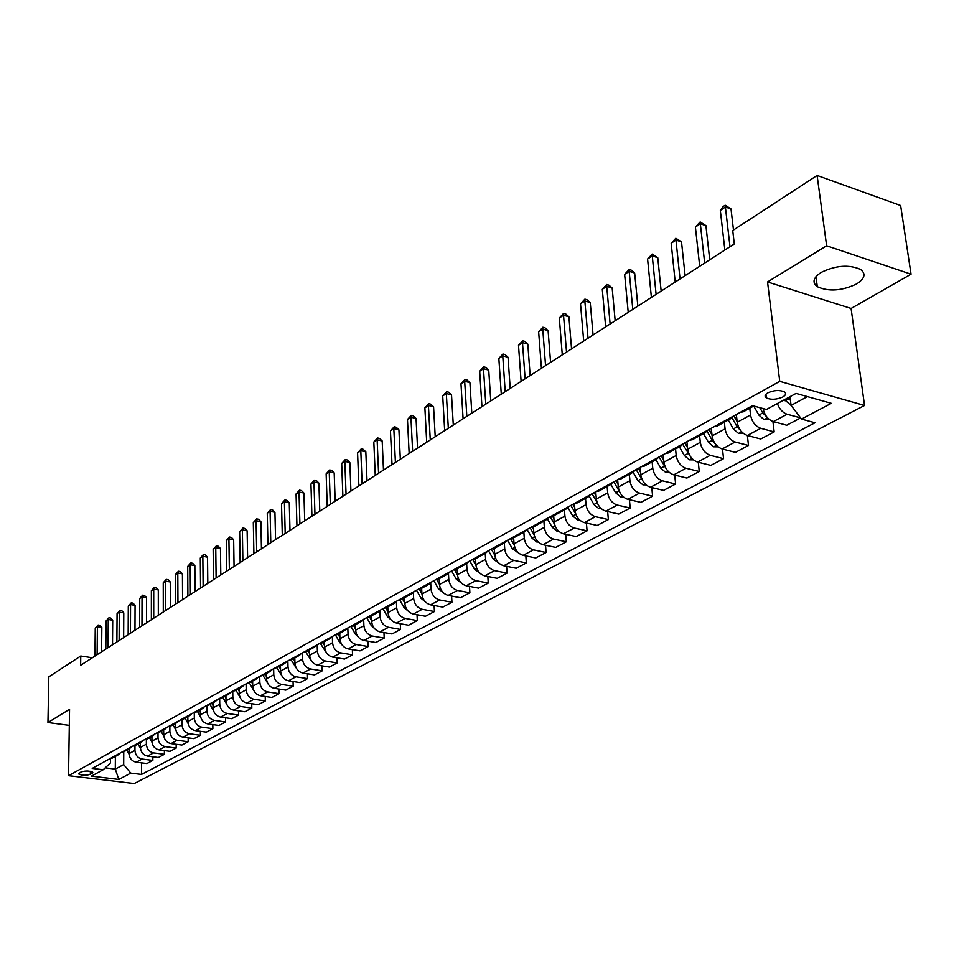 <?xml version="1.0" encoding="UTF-8"?>
<svg xmlns="http://www.w3.org/2000/svg" width="959" height="959" viewBox="0 0 959 959"><rect width="100%" height="100%" fill="white"/><g stroke="black" fill="none" stroke-linecap="round" stroke-linejoin="round"><path stroke-width="1.44" d="M821.144 272.428C813.196 277.714 811.913 282.473 817.308 286.705C828.648 291.836 841.726 290.937 856.543 283.996C864.874 278.637 866.181 273.759 860.463 269.371C848.847 264.372 835.733 265.391 821.144 272.428M767.871 392.818C764.803 394.676 764.299 396.379 766.349 397.925C771.12 399.963 776.598 399.651 782.784 396.99C785.912 395.12 786.428 393.406 784.318 391.823C779.499 389.822 774.021 390.145 767.871 392.818M911.05 274.19L826.634 245.78L767.536 281.958L851.089 308.474L911.05 274.19L900.633 205.526L817.104 175.461L732.724 230.52L734.294 243.958L80.64 665.306L80.76 656.004L48.825 676.838L47.95 722.523L69.3 725.376M851.089 308.474L864.538 405.477L134.248 783.539L68.533 775.687L779.739 381.346L864.538 405.477M90.326 774.345L92.783 772.379C89.75 770.748 85.83 770.604 81.024 771.947L78.59 773.913C81.611 775.531 85.519 775.687 90.326 774.345L90.362 771.312M105.202 767.847L115.296 769.094L123.687 764.575L130.772 773.122L141.488 774.428L815.018 422.775L801.484 419.071L791.067 405.405L807.418 396.606M130.772 773.122L118.808 779.439L91.405 776.143L103.176 769.753L110.453 762.92L110.477 758.689M801.484 419.071L831.285 403.331L796.054 393.406L766.445 409.481L752.443 405.657L92.22 768.411L103.176 769.753M826.634 245.78L817.104 175.461M767.536 281.958L779.739 381.346M68.533 775.687L69.551 709.3L47.95 722.523M92.316 657.766L80.76 656.004M115.38 756.399L115.296 769.094L118.808 779.439M120.978 752.611L123.759 751.796L123.687 764.575M129.105 748.859L129.081 753.618C129.501 758.329 131.863 761.182 136.19 762.201L146.919 763.544L152.841 760.415L152.841 756.795M132.402 746.342L134.967 745.634L134.943 750.418C135.363 755.153 137.736 758.03 142.076 759.048L152.841 760.415M140.41 742.662L140.398 747.445C140.829 752.204 143.215 755.093 147.554 756.112L158.367 757.502L164.397 754.301L164.385 750.597M146.367 739.365L146.367 744.196C146.799 748.967 149.196 751.88 153.56 752.911L164.397 754.301M151.93 736.332L151.93 741.163C152.361 745.958 154.771 748.883 159.146 749.926L170.019 751.329L176.168 748.08L176.156 744.292M158.007 732.952L158.007 737.855C158.451 742.674 160.872 745.599 165.26 746.653L176.168 748.08M163.665 729.895L163.677 734.762C164.133 739.605 166.554 742.542 170.966 743.609L181.898 745.047L188.168 741.739L188.144 737.855M169.863 726.407L169.875 731.381C170.33 736.248 172.776 739.209 177.199 740.276L188.168 741.739M175.641 723.326L175.653 728.241C176.12 733.12 178.566 736.092 183.001 737.171L194.006 738.646L200.407 735.265L200.371 731.297M181.946 719.706L181.982 724.788C182.45 729.691 184.907 732.688 189.355 733.767L200.407 735.265M187.844 716.625L187.868 721.576C188.348 726.502 190.817 729.511 195.288 730.602L206.353 732.125L212.874 728.672L212.826 724.608M194.281 712.873L194.317 718.063C194.809 723.014 197.29 726.035 201.762 727.138L212.874 728.672M200.287 709.792L200.323 714.791C200.815 719.753 203.308 722.798 207.803 723.913L218.952 725.46L225.593 721.947L225.533 717.788M206.844 705.872L206.904 711.206C207.408 716.193 209.901 719.25 214.408 720.377L225.593 721.947M212.97 702.827L213.03 707.874C213.545 712.885 216.051 715.953 220.57 717.08L231.79 718.675L238.563 715.09L238.503 710.823M219.671 698.715L219.743 704.218C220.258 709.252 222.788 712.333 227.319 713.484L238.563 715.09M225.928 695.719L225.988 700.813C226.516 705.86 229.057 708.965 233.6 710.116L244.893 711.746L251.809 708.09L251.726 703.726M232.749 691.403L232.833 697.085C233.373 702.156 235.914 705.273 240.481 706.447L251.809 708.09M239.139 688.466L239.223 693.597C239.762 698.703 242.315 701.832 246.895 703.007L258.259 704.685L265.319 700.945L265.223 696.474M246.103 683.911L246.199 689.797C246.751 694.915 249.328 698.068 253.919 699.255L265.319 700.945M252.625 681.07L252.72 686.248C253.272 691.391 255.861 694.568 260.464 695.755L271.9 697.469L279.105 693.657L278.997 689.065M259.733 676.371L259.853 682.364C260.416 687.531 263.006 690.72 267.633 691.93L279.105 693.657M266.386 673.518L266.494 678.732C267.07 683.935 269.683 687.135 274.322 688.358L285.818 690.108L293.178 686.212L293.058 681.501M273.639 668.735L273.783 674.776C274.358 679.991 276.983 683.216 281.634 684.438L293.178 686.212M280.448 665.822L280.567 671.072C281.155 676.311 283.792 679.547 288.467 680.794L300.035 682.592L307.551 678.612L307.407 673.781M287.856 660.919L288 667.02C288.599 672.283 291.248 675.544 295.935 676.802L307.551 678.612M294.809 658.054L294.94 663.244C295.552 668.531 298.201 671.803 302.912 673.074L314.552 674.908L322.224 670.856L322.068 665.894M302.361 652.947L302.529 659.097C303.152 664.419 305.825 667.716 310.548 668.986L322.224 670.856M309.457 649.866L309.613 655.237C310.248 660.583 312.934 663.892 317.669 665.186L329.381 667.068L337.22 662.933L337.041 657.838M317.189 644.808L317.381 651.017C318.016 656.376 320.714 659.72 325.461 661.015L337.22 662.933M324.442 641.643L324.622 647.073C325.269 652.456 327.978 655.812 332.737 657.131L344.533 659.061L352.54 654.829L352.349 649.591M332.341 636.476L332.545 642.746C333.205 648.164 335.926 651.545 340.709 652.863L352.54 654.829M339.75 633.24L339.942 638.718C340.613 644.16 343.346 647.553 348.141 648.895L360.009 650.873L368.196 646.546L367.98 641.175M342.687 630.794L345.48 630.099L347.817 627.977L348.045 634.295C348.728 639.773 351.474 643.189 356.292 644.532L368.196 646.546M355.405 624.657L355.609 630.183C356.304 635.673 359.062 639.114 363.893 640.468L375.832 642.506L384.199 638.083L383.96 632.556M363.653 619.514L363.905 625.664C364.6 631.19 367.381 634.642 372.224 636.021L384.199 638.083M371.409 615.87L371.636 621.444C372.344 627.006 375.137 630.471 379.992 631.861L392.015 633.959L400.562 629.44L400.299 623.746M379.86 610.823L380.112 616.829C380.831 622.415 383.636 625.903 388.515 627.306L400.562 629.44M387.772 606.891L388.023 612.525C388.755 618.123 391.572 621.636 396.463 623.062L408.558 625.208L417.309 620.581L417.021 614.731M396.415 601.88L396.69 607.802C397.434 613.436 400.263 616.973 405.178 618.399L417.309 620.581M404.518 597.697L404.782 603.391C405.537 609.049 408.378 612.609 413.317 614.06L425.472 616.265L434.427 611.53L434.115 605.501M413.365 592.698L413.653 598.56C414.42 604.242 417.285 607.826 422.224 609.289L434.427 611.53M421.648 588.299L421.936 594.041C422.715 599.759 425.592 603.367 430.555 604.841L442.794 607.107L451.953 602.264L451.605 596.054M430.711 583.264L431.011 589.09C431.802 594.844 434.691 598.464 439.678 599.962L451.953 602.264M439.174 578.673L439.486 584.475C440.301 590.253 443.202 593.897 448.189 595.407L460.512 597.745L469.886 592.782L469.514 586.381M448.464 573.578L448.788 579.416C449.603 585.218 452.516 588.886 457.539 590.42L469.886 592.782M453.979 569.646L457.119 568.831L457.467 574.681C458.294 580.519 461.231 584.211 466.254 585.757L478.649 588.143L488.251 583.072L487.843 576.467M466.637 563.616L466.985 569.49C467.824 575.364 470.773 579.08 475.82 580.639L488.251 583.072M475.508 558.725L475.868 564.647C476.731 570.557 479.692 574.285 484.751 575.868L497.23 578.325L507.059 573.122L506.604 566.325M485.242 553.391L485.626 559.337C486.501 565.271 489.474 569.035 494.556 570.629L507.059 573.122M494.341 548.356L494.724 554.374C495.611 560.344 498.608 564.12 503.703 565.738L516.254 568.267L526.335 562.933L525.832 555.908M504.314 542.926L504.722 548.932C505.621 554.925 508.63 558.737 513.748 560.368L526.335 562.933M513.628 537.687L514.048 543.849C514.971 549.879 517.992 553.715 523.123 555.357L535.745 557.958L546.079 552.504L545.539 545.239M523.854 532.197L524.285 538.275C525.22 544.328 528.265 548.188 533.408 549.855L546.079 552.504M533.396 526.707L533.851 533.06C534.81 539.15 537.855 543.034 543.022 544.712L555.729 547.397L566.313 541.799L565.726 534.307M543.897 521.205L544.352 527.342C545.311 533.468 548.392 537.376 553.571 539.078L566.313 541.799M553.655 515.403L554.158 521.996C555.141 528.145 558.234 532.089 563.436 533.803L576.203 536.561L587.064 530.83L586.428 523.075M564.443 509.924L564.923 516.122C565.93 522.319 569.035 526.287 574.249 528.025L587.064 530.83M574.429 503.763L574.992 510.644C575.999 516.865 579.128 520.857 584.355 522.619L597.217 525.46L608.354 519.574L607.658 511.555M585.517 498.356L586.033 504.626C587.064 510.883 590.205 514.911 595.455 516.685L608.354 519.574M607.311 485.398L610.296 484.763L598.704 491.128L595.719 491.763L596.354 499.004C597.409 505.297 600.562 509.337 605.836 511.135L618.759 514.06L630.183 508.018L629.428 499.723M607.143 486.489L607.694 492.83C608.761 499.159 611.938 503.235 617.224 505.057L630.183 508.018M617.632 479.728L618.291 487.052C619.37 493.417 622.571 497.517 627.869 499.363L640.876 502.372L652.599 496.175L651.784 487.568M629.332 474.309L629.919 480.711C631.034 487.112 634.247 491.248 639.557 493.106L652.599 496.175M640.109 467.381L640.804 474.777C641.931 481.214 645.155 485.386 650.49 487.268L663.568 490.373L675.615 484.007L674.716 475.089M652.132 461.794L652.755 468.268C653.894 474.741 657.143 478.937 662.501 480.843L675.615 484.007M663.196 454.698L663.928 462.178C665.09 468.687 668.363 472.919 673.733 474.849L686.884 478.05L699.255 471.504L698.284 462.25M675.544 448.944L676.203 455.489C677.39 462.046 680.674 466.302 686.057 468.256L699.255 471.504M686.908 441.667L687.687 449.232C688.898 455.825 692.194 460.104 697.601 462.082L710.823 465.391L723.542 458.666L722.487 449.052M699.602 435.746L700.298 442.363C701.532 448.992 704.853 453.307 710.271 455.309L723.542 458.666M711.278 428.277L712.105 435.925C713.352 442.59 716.697 446.942 722.139 448.968L735.433 452.372L748.5 445.467L747.349 435.482L760.727 438.994L774.165 431.898L772.918 421.504M724.333 422.176L725.076 428.865C726.347 435.566 729.715 439.953 735.169 442.003L748.5 445.467M736.332 414.504L737.219 422.248C738.514 428.997 741.894 433.408 747.361 435.482L760.763 428.325L774.165 431.898M749.77 408.21L750.549 414.983C751.868 421.768 755.272 426.216 760.763 428.325M789.988 396.702L791.067 405.405M109.77 758.773L112.539 757.958M141.488 774.428L141.512 762.861M777.389 403.547C779.403 409.121 782.64 412.682 787.087 414.24L800.561 417.86M800.573 417.932L786.752 425.245L773.302 421.612C767.955 419.574 764.551 415.223 763.088 408.57M115.571 755.584L118.125 754.889L120.307 752.983M126.888 749.363L129.453 748.667L131.659 746.749M138.42 743.021L141.009 742.326L135.195 745.515M141.009 742.326L143.215 740.396M144.042 739.94L146.859 739.113M150.191 736.56L152.781 735.865L154.998 733.923M155.909 733.419L158.75 732.592M162.179 729.979L164.792 729.272L167.01 727.318M168.017 726.766L170.87 725.939M174.406 723.254L177.031 722.559L179.273 720.581M180.364 719.981L183.229 719.154M186.885 716.397L189.522 715.702L191.764 713.712M192.963 713.052L195.84 712.225M199.616 709.408L202.265 708.701L204.519 706.711M205.813 705.992L208.714 705.165M212.61 702.264L215.272 701.568L217.537 699.555M218.94 698.787L221.841 697.96M225.868 694.987L228.542 694.28L230.819 692.266M232.33 691.427L235.255 690.6M239.402 687.543L242.1 686.848L244.377 684.81M245.995 683.923L248.932 683.096M253.224 679.955L255.933 679.248L258.223 677.21M259.961 676.251L262.91 675.424M267.333 672.199L270.066 671.492L272.356 669.442M274.214 668.411L277.187 667.584M281.754 664.275L284.499 663.58L286.801 661.506M288.791 660.403L291.776 659.576M296.487 656.172L299.244 655.476L301.558 653.391M303.679 652.228L306.676 651.401M311.555 647.9L314.324 647.205L316.638 645.107M318.903 643.861L321.912 643.033M326.947 639.449L329.728 638.754L332.054 636.632M334.463 635.314L337.496 634.486M350.371 626.575L353.415 625.747M358.786 621.947L361.603 621.252L363.941 619.118M366.65 617.632L369.718 616.805M375.257 612.897L378.086 612.202L380.435 610.056M383.3 608.474L386.381 607.658M392.123 603.631L394.952 602.947L397.314 600.778M400.347 599.111L403.439 598.284M409.373 594.16L412.226 593.465L414.588 591.295M417.8 589.521L420.905 588.706M427.043 584.451L429.908 583.767L432.269 581.574M435.674 579.704L438.79 578.888M445.132 574.513L448.009 573.83L450.382 571.624M463.665 564.324L466.565 563.652L468.939 561.423M472.727 559.349L475.88 558.534M482.665 553.882L485.578 553.211L487.951 550.981M491.955 548.788L495.12 547.973M502.132 543.19L505.057 542.518L507.443 540.277M511.662 537.951L514.839 537.148M522.104 532.221L525.041 531.55L527.426 529.296M531.873 526.851L535.062 526.047M542.578 520.965L545.527 520.305L547.925 518.028M552.6 515.462L555.812 514.659M563.592 509.421L566.553 508.761L568.951 506.472M573.878 503.763L577.102 502.984M585.17 497.565L588.143 496.918L590.528 494.616M610.296 484.763L612.693 482.449M618.159 479.44L621.408 478.661M630.063 472.895L633.06 472.272L635.445 469.934M641.199 466.781L644.46 466.014M653.439 460.056L656.436 459.433L658.833 457.095M664.887 453.763L668.147 453.008M677.462 446.858L680.47 446.247L682.868 443.885M689.233 440.385L692.506 439.642M702.156 433.288L705.189 432.677L707.574 430.315M714.275 426.635L717.56 425.892M727.569 419.323L730.614 418.723L732.988 416.35M740.036 412.478L743.333 411.747M101.594 651.784L101.834 627.474L97.398 626.754L97.111 654.685M95.253 628.181L98.118 625.004L97.398 626.754L95.253 628.181L94.953 656.064M98.118 625.004L99.88 625.292L101.834 627.474M129.117 754.325L126.756 750.142M128.458 749.219L129.093 750.37M112.515 644.748L112.706 620.233L108.247 619.502L108.019 647.649M106.065 620.964L108.954 617.752L108.247 619.502L106.065 620.964L105.814 649.075M108.954 617.752L110.729 618.04L112.706 620.233M123.651 637.579L123.783 612.873L119.3 612.118L119.12 640.492M117.07 613.604L119.995 610.356L119.3 612.118L117.07 613.604L116.878 641.943M119.995 610.356L121.781 610.655L123.783 612.873M134.979 630.267L135.063 605.357L130.556 604.59L130.436 633.204M128.29 606.112L131.239 602.827L130.556 604.59L128.29 606.112L128.158 634.666M131.239 602.827L133.037 603.127L135.063 605.357M140.446 748.368L137.988 743.992M139.702 743.045L140.41 744.28M152.001 742.302L149.424 737.711M151.174 736.752L151.93 738.082M163.785 736.14L161.076 731.309M162.862 730.326L163.665 731.765M146.535 622.823L146.571 597.709L142.028 596.93L141.968 625.771M139.714 598.476L142.699 595.155L142.028 596.93L139.714 598.476L139.642 627.27M142.699 595.155L144.509 595.467L146.571 597.709M175.821 729.883L172.956 724.788M174.778 723.793L175.641 725.328M158.319 615.234L158.295 589.917L153.716 589.114L153.728 618.183M151.366 590.684L154.387 587.328L153.716 589.114L151.366 590.684L151.354 619.718M154.387 587.328L156.209 587.651L158.295 589.917M188.096 723.542L185.063 718.147M186.921 717.128L187.856 718.77M170.33 607.491L170.246 581.957L165.643 581.142L165.715 610.463M163.246 582.748L166.291 579.356L165.643 581.142L163.246 582.748L163.294 612.022M166.291 579.356L168.137 579.68L170.246 581.957M200.647 717.116L197.41 711.374M199.316 710.331L200.299 712.081M182.57 599.591L182.426 573.854L177.799 573.014L177.942 602.576M175.353 574.657L178.446 571.228L177.799 573.014L175.353 574.657L175.473 604.17M178.446 571.228L180.292 571.564L182.426 573.854M213.473 710.619L210.009 704.457M211.939 703.391L213.006 705.273M195.061 591.547L194.857 565.594L190.194 564.731L190.409 594.544M187.7 566.397L190.829 562.933L190.194 564.731L187.7 566.397L187.892 596.162M190.829 562.933L192.687 563.281L194.857 565.594M226.624 704.074L222.86 697.409M224.826 696.318L225.964 698.32M207.803 583.336L207.528 557.155L202.84 556.28L203.128 586.345M200.299 557.982L203.464 554.47L202.84 556.28L200.299 557.982L200.563 587.999M203.464 554.47L205.334 554.829L207.528 557.155M240.05 697.361L235.962 690.216M237.976 689.101L239.187 691.235M220.798 574.956L220.462 548.548L215.751 547.649L216.111 577.977M213.15 549.399L216.35 545.851L215.751 547.649L213.15 549.399L213.497 579.668M216.35 545.851L218.232 546.21L220.462 548.548M253.751 690.468L249.34 682.868M251.402 681.741L252.673 684.007M234.068 566.397L233.66 539.773L228.913 538.85L229.357 569.43M226.264 540.624L229.501 537.04L228.913 538.85L226.264 540.624L226.684 571.156M229.501 537.04L231.407 537.412L233.66 539.773M267.753 683.371L262.994 675.376M265.092 674.225L266.458 676.634M247.614 557.67L247.134 530.807L242.363 529.871L242.879 560.715M239.642 531.682L242.927 528.049L242.363 529.871L239.642 531.682L240.158 562.477M242.927 528.049L244.845 528.433L247.134 530.807M282.03 676.107L276.935 667.728M279.081 666.553L280.519 669.106M261.447 548.752L260.884 521.66L256.077 520.701L256.688 551.821M253.308 522.547L256.64 518.879L256.077 520.701L253.308 522.547L253.907 553.607M256.64 518.879L258.558 519.263L260.884 521.66M296.631 668.651L291.152 659.888M293.358 658.713L294.892 661.434M275.569 539.653L274.933 512.322L270.09 511.339L270.798 542.722M267.261 513.221L270.63 509.505L270.09 511.339L267.261 513.221L267.945 544.556M270.63 509.505L272.572 509.9L274.933 512.322M311.519 661.003L305.669 651.868M307.947 650.705L309.565 653.594M289.99 530.351L289.27 502.78L284.403 501.773L285.195 533.444M281.514 503.703L284.931 499.939L284.403 501.773L281.514 503.703L282.294 535.314M284.931 499.939L286.873 500.346L289.27 502.78M326.743 653.163L320.474 643.633M322.847 642.53L324.574 645.587M304.722 520.857L303.919 493.034L299.016 492.003L299.915 523.95M296.067 493.969L299.532 490.157L299.016 492.003L296.067 493.969L296.942 525.868M299.532 490.157L301.486 490.576L303.919 493.034M342.291 645.119L339.678 642.434L335.59 635.194M338.071 634.175L339.906 637.411M319.791 511.147L318.891 483.072L313.965 482.017L314.96 514.264M310.944 484.031L314.444 480.171L313.965 482.017L310.944 484.031L311.927 516.218M314.444 480.171L316.422 480.603L318.891 483.072M358.175 636.884L355.226 633.995L351.018 626.527M353.631 625.628L355.573 629.068M335.182 501.221L334.188 472.895L329.225 471.804L330.328 504.35M326.144 473.866L329.692 469.97L329.225 471.804L326.144 473.866L327.235 506.352M329.692 469.97L331.682 470.401L334.188 472.895M374.406 628.433L371.133 625.364L366.758 617.632M371.445 616.673L371.085 616.05M369.539 616.901L371.601 620.533M350.922 491.08L349.831 462.49L344.832 461.375L346.055 494.221M341.692 463.485L345.288 459.529L344.832 461.375L341.692 463.485L342.878 496.259M345.288 459.529L347.278 459.972L349.831 462.49M390.996 619.778L387.4 616.553L382.941 608.677M387.82 607.838L387.4 607.095M385.806 607.946L387.987 611.818M367.009 480.699L365.823 451.857L360.8 450.706L362.13 483.851M357.575 452.864L361.231 448.86L360.8 450.706L357.575 452.864L358.882 485.937M361.231 448.86L363.233 449.315L365.823 451.857M407.959 610.907L404.027 607.527L399.519 599.567M404.566 598.812L404.075 597.948M402.42 598.764L404.758 602.911M383.48 470.09L382.185 440.972L377.127 439.797L378.577 473.255M373.83 442.003L377.534 437.939L377.127 439.797L373.83 442.003L375.257 475.388M377.534 437.939L379.548 438.419L382.185 440.972M425.317 601.808L421.049 598.296L416.494 590.241M421.708 589.581L421.145 588.574M419.395 589.329L421.924 593.801M400.323 459.229L398.92 429.836L393.825 428.637L395.408 462.406M390.457 430.891L394.209 426.779L393.825 428.637L390.457 430.891L392.015 464.588M394.209 426.779L396.247 427.258L398.92 429.836M443.046 592.47L438.455 588.85L433.852 580.71M439.258 580.147L438.599 578.996M436.741 579.62L439.486 584.487M417.561 448.117L416.05 418.448L410.92 417.213L412.634 451.293M407.467 419.515L411.279 415.355L410.92 417.213L407.467 419.515L409.157 453.535M411.279 415.355L413.329 415.846L416.05 418.448M461.159 582.856L456.28 579.188L451.617 570.941M457.227 570.485L456.472 569.155M454.47 569.634L457.479 574.968M435.218 436.741L433.576 406.784L428.421 405.513L430.267 439.929M424.885 407.875L428.745 403.655L428.421 405.513L424.885 407.875L426.707 442.231M428.745 403.655L430.807 404.171L433.576 406.784M479.704 573.014L474.537 569.286L469.814 560.943M475.628 560.607L474.741 559.037M472.619 559.409L475.928 565.247M453.283 425.089L451.521 394.844L446.331 393.538L448.321 428.289M442.71 395.959L446.63 391.68L446.331 393.538L442.71 395.959L444.676 430.639M446.63 391.68L448.704 392.207L451.521 394.844M498.716 562.921L493.238 559.145L488.455 550.706M494.472 550.49L493.429 548.632M491.32 549.123L494.832 555.309M471.804 413.161L469.91 382.617L464.683 381.274L466.829 416.362M460.979 383.756L464.947 379.416L464.683 381.274L460.979 383.756L463.089 418.771M464.947 379.416L467.045 379.956L469.91 382.617M518.184 552.6L512.382 548.752L507.539 540.217M513.796 540.121L512.538 537.915M510.488 538.598L514.216 545.18M490.768 400.934L488.73 370.09L483.48 368.712L485.781 404.147M479.68 371.253L483.72 366.853L483.48 368.712L479.68 371.253L481.945 406.616M483.72 366.853L485.817 367.405L488.73 370.09M538.155 542.015L536.764 542.003L532.017 538.107L527.198 529.632M533.6 529.512L532.089 526.851M530.123 527.81L534.115 534.846M510.212 388.395L508.03 357.251L502.744 355.837L505.213 391.62M498.848 358.438L502.948 353.979L502.744 355.837L498.848 358.438L501.281 394.149M502.948 353.979L505.069 354.542L508.03 357.251M558.641 531.154L556.927 531.142L552.132 527.198L547.373 518.807M553.906 518.639L552.216 515.666M550.262 516.745L554.566 524.333M530.147 375.556L527.81 344.101L522.487 342.639L525.124 378.781M518.507 345.3L522.667 340.781L522.487 342.639L518.507 345.3L521.109 381.382M522.667 340.781L524.789 341.368L527.81 344.101M579.644 520.03L577.606 520.018L572.763 516.014L568.028 507.671M574.741 507.503L572.919 504.302M570.905 505.405L575.604 513.676M550.586 362.382L548.092 330.603L542.746 329.105L545.563 365.619M538.646 331.838L542.878 327.247L542.746 329.105L538.646 331.838L541.427 368.28M542.878 327.247L545.024 327.846L548.092 330.603M601.209 508.618L598.812 508.606L593.933 504.53L589.198 496.211M596.114 496.091L594.148 492.626M592.087 493.765L597.313 502.948M571.552 348.86L568.903 316.758L563.52 315.223L566.517 352.097M559.313 318.028L563.616 313.365L563.52 315.223L559.313 318.028L562.286 354.83M563.616 313.365L565.762 313.989L568.903 316.758M623.338 496.906L620.569 496.882L615.642 492.746L610.895 484.403M618.052 484.379L615.93 480.663M613.82 481.826L619.658 491.943M593.07 334.991L590.253 302.565L584.834 300.97L588.035 338.239M580.519 303.859L584.894 299.124L584.834 300.97L580.519 303.859L583.683 341.044M584.894 299.124L587.052 299.759L590.253 302.565M646.078 484.894L642.914 484.858L637.939 480.663L633.144 472.224M640.576 472.379L638.298 468.376M636.129 469.562L642.59 480.507M615.163 320.75L612.166 287.988L606.711 286.357L610.116 323.998M602.288 289.306L606.723 284.511L606.711 286.357L602.288 289.306L605.656 326.875M606.723 284.511L608.905 285.159L612.166 287.988M669.43 472.547L665.846 472.511L660.823 468.244L655.956 459.697M661.254 455.765L663.724 460.104L661.266 455.753M659.037 456.975L666.145 468.663M637.855 306.125L634.654 273.015L629.176 271.337L632.796 309.385M624.633 274.37L629.14 269.503L629.176 271.337L624.633 274.37L628.217 312.334M629.14 269.503L631.334 270.174L634.654 273.015M693.429 459.876L689.401 459.829L684.342 455.501L679.404 446.834M687.507 447.421L684.858 442.794M682.664 444.221L690.324 456.4M687.519 447.625L684.786 442.83M661.159 291.104L657.766 257.647L652.252 255.921L656.1 294.365M647.577 259.038L652.168 254.087L652.252 255.921L647.577 259.038L651.389 297.398M652.168 254.087L657.766 257.647M718.099 446.858L713.604 446.81L708.497 442.399L703.498 433.612M711.95 434.451L709.109 429.464M706.999 431.178L712.225 440.373L715.162 443.717M711.986 434.835L708.977 429.536M685.11 275.665L681.513 241.86L675.951 240.074L680.051 278.925M671.168 243.274L675.831 238.24L675.951 240.074L671.168 243.274L675.208 282.042M675.831 238.24L681.513 241.86M743.477 433.468L738.478 433.408L733.335 428.925L728.253 420.018M737.087 421.121L734.031 415.774M731.969 417.728L737.171 426.851L740.624 430.531M737.147 421.696L733.839 415.882M709.732 259.793L705.908 225.617L700.334 223.783L704.673 263.054M695.395 227.079L700.154 221.961L700.334 223.783L695.395 227.079L699.698 266.254M700.154 221.961L705.908 225.617M769.597 419.706L764.059 419.634L758.869 415.079L753.714 406.041M759.804 407.671L762.813 412.933L766.804 416.937M733.479 230.028L731.01 208.93L725.388 207.024L730.003 246.727M720.317 210.417L723.134 206.581L725.16 205.226L725.388 207.024L720.317 210.417L724.872 250.023M725.16 205.226L731.01 208.93M791.127 405.477L784.486 399.687M788.538 397.482L790.456 400.43M134.943 750.418L129.081 753.618M146.367 744.196L140.398 747.445M158.007 737.855L151.93 741.163M169.875 731.381L163.677 734.762M181.982 724.788L175.653 728.241M194.317 718.063L187.868 721.576M206.904 711.206L200.323 714.791M219.743 704.218L213.03 707.874M232.833 697.085L225.988 700.813M246.199 689.797L239.223 693.597M259.853 682.364L252.72 686.248M273.783 674.776L266.494 678.732M288 667.02L280.567 671.072M302.529 659.097L294.94 663.244M317.381 651.017L309.613 655.237M332.545 642.746L324.622 647.073M348.045 634.295L339.942 638.718M363.905 625.664L355.609 630.183M380.112 616.829L371.636 621.444M396.69 607.802L388.023 612.525M413.653 598.56L404.782 603.391M431.011 589.09L421.936 594.041M448.788 579.416L439.486 584.475M466.985 569.49L457.467 574.681M485.626 559.337L475.868 564.647M504.722 548.932L494.724 554.374M524.285 538.275L514.048 543.849M544.352 527.342L533.851 533.06M564.923 516.122L554.158 521.996M586.033 504.626L574.992 510.644M607.694 492.83L596.354 499.004M629.919 480.711L618.291 487.052M652.755 468.268L640.804 474.777M676.203 455.489L663.928 462.178M700.298 442.363L687.687 449.232M725.076 428.865L712.105 435.925M750.549 414.983L737.219 422.248M142.076 759.048L136.19 762.201M153.56 752.911L147.554 756.112M165.26 746.653L159.146 749.926M177.199 740.276L170.966 743.609M189.355 733.767L183.001 737.171M201.762 727.138L195.288 730.602M214.408 720.377L207.803 723.913M227.319 713.484L220.57 717.08M240.481 706.447L233.6 710.116M253.919 699.255L246.895 703.007M267.633 691.93L260.464 695.755M281.634 684.438L274.322 688.358M295.935 676.802L288.467 680.794M310.548 668.986L302.912 673.074M325.461 661.015L317.669 665.186M340.709 652.863L332.737 657.131M356.292 644.532L348.141 648.895M372.224 636.021L363.893 640.468M388.515 627.306L379.992 631.861M405.178 618.399L396.463 623.062M422.224 609.289L413.317 614.06M439.678 599.962L430.555 604.841M457.539 590.42L448.189 595.407M475.82 580.639L466.254 585.757M494.556 570.629L484.751 575.868M513.748 560.368L503.703 565.738M533.408 549.855L523.123 555.357M553.571 539.078L543.022 544.712M574.249 528.025L563.436 533.803M595.455 516.685L584.355 522.619M617.224 505.057L605.836 511.135M639.557 493.106L627.869 499.363M662.501 480.843L650.49 487.268M686.057 468.256L673.733 474.849M710.271 455.309L697.601 462.082M735.169 442.003L722.139 448.968M787.087 414.24L773.302 421.612M92.244 771.911L92.232 773.314M309.565 658.761L310.213 658.401M324.454 650.681L325.233 650.262M339.678 642.434L340.565 641.943M355.226 633.995L356.257 633.443M371.133 625.364L372.284 624.741M387.4 616.553L388.683 615.846M404.027 607.527L405.465 606.747M421.049 598.296L422.631 597.433M438.455 588.85L440.205 587.903M456.28 579.188L458.198 578.145M474.537 569.286L476.623 568.16M493.238 559.145L495.491 557.922M517.237 552.588L517.86 552.264M512.382 548.752L514.839 547.433M536.908 542.003L537.711 541.571M532.017 538.107L534.666 536.68M557.071 531.154L558.078 530.603M552.132 527.198L554.985 525.652M577.75 520.018L578.972 519.358M572.763 516.014L575.832 514.348M598.967 508.606L600.394 507.826M593.933 504.53L597.193 502.756M620.725 496.882L622.391 495.995M615.642 492.746L618.999 490.936M643.057 484.858L644.975 483.839M637.939 480.663L641.379 478.793M666.002 472.523L668.171 471.349M660.823 468.244L664.359 466.326M689.557 459.841L691.99 458.522M684.342 455.501L687.963 453.523M713.76 446.81L716.481 445.336M708.497 442.399L712.225 440.373M738.646 433.408L741.667 431.79M733.335 428.925L737.171 426.851M764.227 419.646L767.572 417.848M758.869 415.079L762.813 412.933M785.133 400.826L789.197 398.62M815.977 276.648L817.308 286.705M765.917 394.269L766.349 397.925M118.125 754.889L112.311 758.078M129.453 748.667L123.531 751.916M152.781 735.865L146.631 739.245M164.792 729.272L158.511 732.712M177.031 722.559L170.642 726.071M189.522 715.702L183.001 719.286M202.265 708.701L195.612 712.357M215.272 701.568L208.475 705.297M228.542 694.28L221.613 698.092M242.1 686.848L235.015 690.732M255.933 679.248L248.705 683.216M270.066 671.492L262.67 675.556M284.499 663.58L276.947 667.716M299.244 655.476L291.536 659.708M314.324 647.205L306.436 651.533M329.728 638.754L321.673 643.165M345.48 630.099L337.244 634.618M361.603 621.252L353.176 625.879M378.086 612.202L369.467 616.937M394.952 602.947L386.141 607.79M412.226 593.465L403.2 598.428M429.908 583.767L420.665 588.838M448.009 573.83L438.539 579.02M466.565 563.652L456.868 568.975M485.578 553.211L475.628 558.665M505.057 542.518L494.868 548.116M525.041 531.55L514.587 537.292M545.527 520.305L534.81 526.191M566.553 508.761L555.561 514.803M588.143 496.918L576.85 503.115M633.06 472.272L621.144 478.805M656.436 459.433L644.196 466.146M680.47 446.247L667.896 453.151M705.189 432.677L692.254 439.785M730.614 418.723L717.296 426.036M753.762 406.017L743.069 411.891"/></g></svg>
